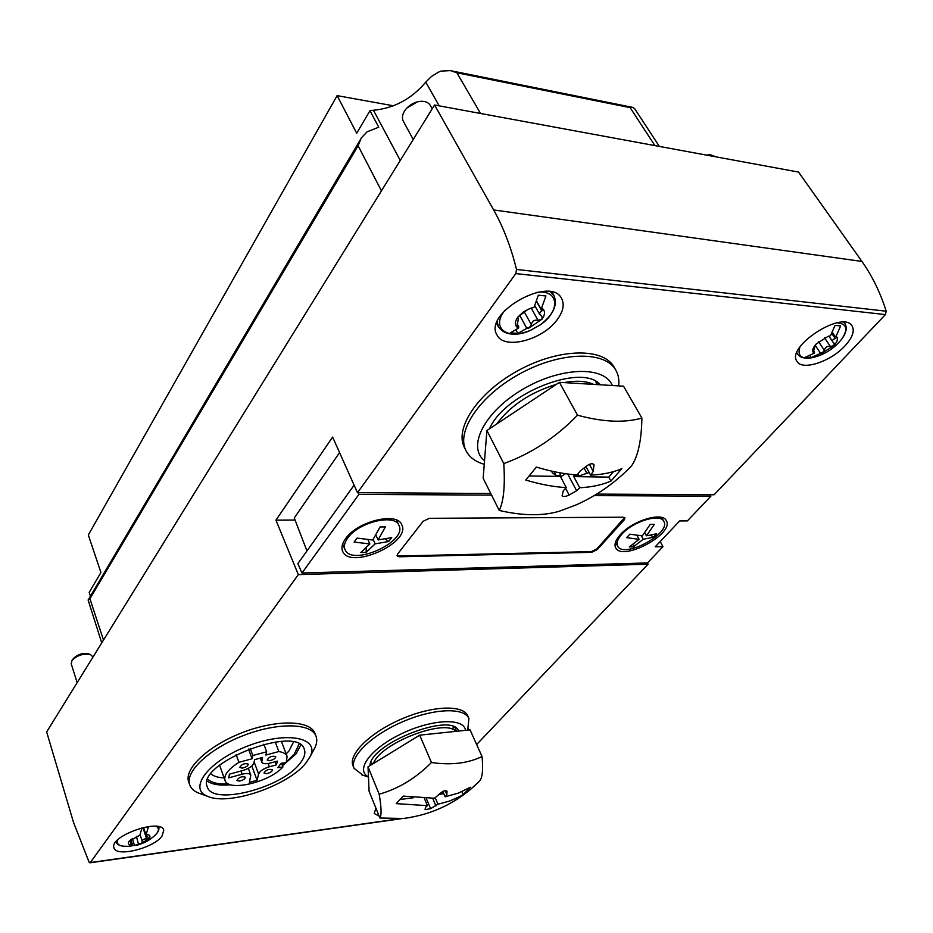 <?xml version="1.0" encoding="UTF-8"?>
<svg xmlns="http://www.w3.org/2000/svg" width="933" height="933" viewBox="0 0 933 933"><rect width="100%" height="100%" fill="white"/><g stroke="black" fill="none" stroke-linecap="round" stroke-linejoin="round"><path stroke-width="1.4" d="M844.948 345.91C830.697 361.619 802.275 370.949 797.074 361.491C785.248 347.076 842.837 309.558 852.086 325.932C854.873 330.947 852.494 337.606 844.948 345.91M557.094 319.832C542.481 340.195 503.902 350.143 497.032 334.994C482.851 313.255 550.482 274.932 561.666 298.583C564.675 304.555 563.159 311.634 557.094 319.832M484.25 464.296C475.468 461.777 469.404 457.263 466.034 450.756L464.459 447.572C454.114 428.165 478.337 391.965 518.806 370.179C559.135 348.149 603.476 347.484 614.054 367.089L615.85 370.203C618.439 374.763 619.36 379.988 618.637 385.889M357.491 492.706L332.614 437.064L275.935 520.136L298.315 574.623L90.303 862.558L89.09 862.162L73.579 822.579L46.65 731.938L434.568 104.997L493.65 209.937C503.307 227.104 510.934 246.953 516.532 269.45L515.786 273.591L357.491 492.706L490.758 493.475M596.665 494.093L714.107 494.77L885.417 314.584L886.21 311.202C880.297 292.53 872.203 275.935 861.929 261.438L798.52 172.069L434.568 104.997M363.042 775.265L354.074 768.372L353.001 765.701C348.009 754.412 370.191 732.51 401.272 719.133C432.294 705.605 463.071 704.508 467.748 715.868L468.926 718.48L467.748 729.746M200.443 793.738L198.706 793.108C193.971 791.207 190.962 788.455 189.679 784.828L188.688 781.936C183.696 768.745 208.724 745.374 242.93 732.393C277.066 719.25 310.223 720.218 314.899 733.326L316.007 736.137C317.348 739.694 316.893 743.741 314.619 748.313L313.745 749.934M162.039 836.05C153.735 848.225 115.867 857.625 113.966 847.782C108.951 836.085 161.281 817.798 163.753 830.277L162.039 836.05M379.125 816.107L374.226 813.494L375.882 808.095M298.315 574.623L648.097 564.197L476.646 744.534M647.409 562.937L648.097 564.197M484.53 460.692C466.908 447.012 484.075 412.153 522.235 389.632C560.185 366.797 604.572 365.514 612.27 385.504M486.046 441.496L486.221 439.28M489.522 428.772C504.345 393.388 582.297 362.657 600.304 384.781M466.034 450.756C455.724 431.408 480.017 395.219 520.544 373.422C560.931 351.368 605.307 350.645 615.85 370.203M598.998 383.615L599.126 384.711M595.86 381.504L596.63 384.559M275.935 520.136L295.061 520.019M305.826 763.077C288.274 785.644 229.18 806.019 207.884 796.42C187.253 789.038 208.537 760.815 247.91 745.945C287.096 730.714 320.427 737.676 309.966 756.896L305.826 763.077M299.703 763.765C281.206 788.257 212.141 806.019 207.254 786.787C195.907 763.101 298.152 723.926 304.321 749.292C305.779 753.398 304.24 758.214 299.703 763.765M189.679 784.828C184.699 771.684 209.762 748.313 244.003 735.321C278.174 722.154 311.342 723.063 316.007 736.137M300.776 745.024L295.948 753.969L282.466 765.713M230.568 784.735C219.896 785.726 212.094 784.525 207.173 781.119M299.108 744.033L294.245 754.156L286.781 761.398M285.031 762.774L282.139 764.862M228.492 783.942C218.66 784.443 211.756 782.869 207.802 779.23M293.417 742.132L289.102 750.773L286.186 753.957M224.118 777.912C218.124 777.632 213.727 776.291 210.916 773.9M368.465 776.827C354.773 770.157 370.798 748.336 401.47 733.77C431.991 718.981 464.214 717.71 465.52 730.352M369.958 765.655C370.424 743.333 452.75 711.447 458.593 731.075M354.074 768.372C349.105 757.118 371.311 735.239 402.426 721.839C433.483 708.299 464.272 707.156 468.926 718.48M370.284 764.197L370.693 765.2M372.943 763.824L370.809 762.576M453.356 726.725L452.692 729.419M266.675 751.776L252.82 755.508L252.073 758.774L238.953 762.308C228.363 769.084 223.71 775.113 224.993 780.373C227.909 792.105 269.532 782.239 282.932 766.973L277.871 767.649L281.136 763.299L286.209 762.611L287.107 756.383C286.093 753.852 283.34 752.243 278.839 751.555L265.882 755.042L266.675 751.776L263.841 744.184M252.82 755.508L250.207 748.418M252.073 758.774L248.516 749.071M238.953 762.308L236.166 754.622M282.932 766.973L281.533 763.241M278.839 751.555L275.235 741.992M242.137 774.203C246.93 773.037 249.811 773.34 250.802 775.101L249.391 782.414L257.088 780.303L258.581 774.04C259.841 771.09 263.433 768.664 269.369 766.774L276.425 764.85L277.381 761.118L270.302 763.042C265.602 764.197 262.744 763.882 261.741 762.109L262.535 757.503L254.662 759.637L253.858 763.101C252.598 766.121 248.971 768.582 242.965 770.471L229.448 774.145L228.678 777.865L242.137 774.203L240.994 771.008M276.425 764.85L275.247 761.701M257.088 780.303L251.828 765.97M239.303 781.108C243.093 780.28 245.111 778.973 245.379 777.189C241.764 776.116 238.918 777.201 236.854 780.443L239.303 781.108M266.372 773.69C270.138 772.862 272.168 771.544 272.436 769.76C268.832 768.722 266.022 769.818 264.004 773.049L266.372 773.69M242.16 768.116C246.009 767.288 248.061 765.946 248.33 764.115C244.644 763.007 241.764 764.104 239.676 767.416L242.16 768.116M269.59 760.675C273.427 759.847 275.48 758.506 275.748 756.651C272.074 755.59 269.229 756.698 267.2 759.998L269.59 760.675M369.841 543.939L360.826 552.523L366.121 552.406L375.148 543.846L388.711 541.49L391.697 537.606L378.11 539.939L385.399 526.912L380.069 526.97L372.792 540.02L357.047 538.096L354.12 542.05L369.841 543.939L367.987 539.752M347.706 538.084C358.389 522.2 394.974 513.348 398.962 525.442C407.814 541.875 351.286 567.066 344.977 549.479C343.659 546.237 344.569 542.446 347.706 538.084M639.117 539.344L629.32 546.936L633.425 546.843L643.234 539.274L653.45 537.221L656.669 533.793L646.441 535.822L654.348 524.358L650.231 524.393L642.336 535.892L629.868 534.177L626.661 537.653L639.117 539.344L637.006 535.472M621.891 534.166C632.889 521.407 660.331 513.08 663.795 521.325C671.713 533.338 623.349 559.159 617.623 546.062C616.142 542.994 617.564 539.029 621.891 534.166M710.06 494.747L710.864 496.204L687.411 520.906L679.632 520.964L655.223 546.808L662.966 546.645L660.202 541.525M662.966 546.645L647.49 562.937L301.989 573.014L358.89 494.432L358.12 492.706M339.565 452.61L294.268 517.943L306.957 550.925M354.108 485.148L297.872 563.602L301.989 573.014M345.572 538.679C357.222 521.337 397.131 511.564 401.715 524.649C411.826 542.679 349.199 570.588 342.539 550.995C341.186 547.484 342.201 543.379 345.572 538.679M620.317 534.679C632.317 520.742 662.29 511.576 666.232 520.497C675.2 533.641 621.705 562.191 615.605 547.613C614.066 544.266 615.64 539.95 620.317 534.679M399.277 556.779L591.615 552.336L597.178 549.665L624.2 519.891L624.935 517.803L623.442 517.197L429.308 518.316L423.081 521.325L397.633 554.015L397.143 555.905L399.277 556.779L398.927 556.01L591.242 551.636L596.805 548.966L624.655 517.5M710.864 496.204L594.146 495.61M491.563 495.096L358.89 494.432M397.05 555.485L398.927 556.01M653.45 537.221L650.884 535.32M646.441 535.822L644.796 532.825M643.234 539.274L641.356 535.857M633.425 546.843L633.53 544.161M388.711 541.49L385.481 539.099M378.11 539.939L375.941 535.076M375.148 543.846L373.188 539.449M366.121 552.406L366.249 547.893M381.445 190.845L358.097 145.758L361.258 138.002L367.089 131.81L378.74 127.203L369.958 110.689L356.698 133.256L337.128 95.633L88.332 535.006L100.916 572.489L89.183 592.42L90.419 596.175M337.128 95.633L393.388 105.791M659.374 146.423L634.767 108.823L632.772 107.353L630.137 107.645L654.919 145.606M439.175 105.849L425.775 82.116L431.466 76.459L438.463 72.156L440.959 71.106L450.476 70.605L456.878 72.786L630.137 107.645M425.775 82.116C411.64 98.886 394.192 108.275 373.457 110.257L369.958 110.689M101.732 642.907L88.11 599.977L89.918 598.741L358.097 145.758M518.468 328.148L516.894 327.063L518.818 326.853L518.468 328.148L510.374 332.801L517.897 333.419L526.014 328.789L526.364 327.495L528.918 328.089L526.014 328.789M533.105 307.715L531.064 308.065L533.105 307.715M541.583 308.077L543.123 309.208L540.685 308.438L541.583 308.077L545.922 295.983L538.329 295.213L534.003 307.354M516.894 327.063C514.631 324.556 514.958 321.232 517.873 317.068L523.588 311.692L531.064 308.065L527.553 309.628L517.873 317.068L517.302 318.421L518.375 318.643L516.894 327.063M543.123 309.208C545.292 311.774 544.895 315.121 541.945 319.238L528.918 328.089L531.402 324.812C532.02 321.139 534.236 319.646 538.026 320.311L541.945 319.238L542.073 317.033L539.367 313.15L543.123 309.208M517.104 323.716L518.818 326.853M519.623 315.202L526.364 327.495M536.533 301.021L540.685 308.438M413.226 139.472L403.336 121.302C401.855 118.374 402.205 115.027 404.386 111.272L405.68 109.406C409.272 105.126 413.762 102.478 419.174 101.464C424.503 100.776 428.224 102.105 430.323 105.452L432.201 108.799M406.951 107.96L417.308 101.86M515.996 329.909L517.897 333.419M132.264 845.38L130.737 845.193L132.439 844.563L132.264 845.38L128.369 846.371M138.725 843.7L140.731 843.817L138.55 844.517L136.393 836.365M130.597 839.77L130.737 845.193C128.311 844.563 127.786 843.245 129.151 841.228L139.892 835.163L142.003 827.909L148.335 827.081L146.213 834.324L147.729 834.522L146.224 834.324M147.729 834.522C150.108 835.187 150.61 836.516 149.198 838.51L140.731 843.817L142.329 841.718C142.481 839.525 143.927 838.615 146.644 839.012L149.198 838.51L146.388 835.467L147.729 834.522M129.407 846.313L138.55 844.517M130.853 839.548L132.439 844.563M143.682 827.816L145.77 834.324M131.25 839.21L128.999 841.589L131.017 841.088M77.136 682.664L71.2 663.725L71.993 660.459C77.147 655.316 83.282 653.322 90.396 654.488L93.02 656.995M72.238 660.132L73.462 658.5C77.544 654.418 82.419 652.832 88.087 653.753L90.023 654.371M132.311 838.475L134.539 845.52M814.159 353.269L813.214 352.371L814.532 352.161L814.159 353.269L805.611 357.129L811.185 357.596L819.734 353.747L820.095 352.639L822.078 353.129L819.734 353.747M829.565 335.997L828.131 336.323L829.565 335.997M836.085 336.23L836.994 337.163L835.14 336.521L836.085 336.23L840.645 325.955L835.07 325.384L830.51 335.705M815.43 344.872L813.214 352.371C812.083 350.33 813.016 347.589 816.025 344.149L828.084 336.335M836.994 337.163C838.079 339.297 837.041 342.096 833.904 345.583L822.078 353.129L824.352 350.33C825.157 347.193 827.163 345.921 830.37 346.481L833.904 345.583L834.16 343.402L832.947 342.061C832.061 340.382 832.842 339.239 835.292 338.621L836.994 337.163M813.401 350.458L814.532 352.161M815.465 345.676L820.095 352.639M832.283 332.288L835.14 336.521M815.57 345.105L816.177 343.974M707.226 155.24L710.258 154.715L716.159 156.896M706.526 155.111L709.407 154.796M809.844 355.566L811.185 357.596M525.734 480.029C540.044 484.332 553.561 486.863 566.284 487.632L563.357 490.665L562.086 495.796C563.275 496.927 565.631 496.671 569.142 495.026L576.641 490.77L579.708 487.749C591.545 487.178 601.96 484.95 610.94 481.078L621.833 468.658C612.864 472.483 602.438 474.629 590.577 475.13L593.26 471.457L593.948 464.692C592.56 463.165 590.239 463.526 587.009 465.754L579.929 471.235L577.119 474.932C564.348 474.081 550.785 471.457 536.393 467.071L525.734 480.029M503.773 463.573C505.196 485.848 503.68 501.476 499.225 510.444C522.212 515.821 542.131 516.124 558.984 511.342L576.477 504.765C596.852 495.633 615.162 482.746 631.396 466.127C637.997 456.564 641.496 440.539 641.892 418.066C624.445 423.057 602.986 422.101 577.504 415.197C555.776 437.577 531.204 453.695 503.773 463.573L486.909 430.51L559.415 382.32L623.536 386.18L641.892 418.066M585.959 466.605L590.577 475.13M589.388 464.331L593.26 471.457M579.708 487.749L573.748 476.611L574.308 475.958L573.608 474.652M567.696 473.999L576.641 490.77M566.284 487.632L560.348 476.413L560.885 475.76L556.15 475.62L552.464 472.914L552.021 471.223M559.252 472.681L560.885 475.76M499.225 510.444L483.154 478.244L486.909 430.51M496.648 424.049C510.398 405.622 530.317 392.385 556.406 384.326M563.882 382.588C576.221 380.361 586.122 380.956 593.586 384.384M559.415 382.32L577.504 415.197M589.155 472.518L579.066 475.958L574.308 475.958M577.947 473.859L579.066 475.958M565.421 473.696L560.616 476.915M554.062 471.666L556.15 475.62M560.348 476.413L529.349 475.97M613.587 471.585L608.759 477.113L610.94 481.078M608.759 477.113L573.748 476.611M396.233 803.628L427.442 805.669L425.518 807.372L425.051 809.646L430.614 808.666L437.985 804.223L449.496 801.085L459.957 796.467L463.188 794.613L470.372 787.265L458.488 793.038L445.134 796.817L446.884 794.601L446.989 791.219C445.974 790.216 444.131 790.589 441.449 792.327L434.556 798.24L403.243 796.094L396.233 803.628M470.733 789.26L479.69 780.956C482.466 777.562 483.247 769.422 482.046 756.535C467.736 763.392 450.872 765.375 431.466 762.506C415.943 778.157 398.508 788.735 379.183 794.216C381.422 807.325 381.655 815.255 379.894 818.008L403.581 818.463L410.042 817.518M442.825 791.464L445.134 796.817M445.181 790.671L446.884 794.601M437.985 804.223L435.14 797.552M432.725 798.368L435.956 805.937M424.41 798.52L427.442 805.669M379.894 818.008L369.095 791.289L368.022 766.833L419.687 735.157L470.057 729.874L482.046 756.535M373.387 763.556C380.197 743.251 444.889 718.165 455.934 731.355M419.687 735.157L431.466 762.506M368.022 766.833L379.183 794.216M443.187 792.292L439.991 793.435M413.412 797.738L400.362 799.476M461.893 791.65L463.188 794.613M443.793 793.703L438.708 794.368M515.786 273.591L885.417 314.584M90.303 862.558L398.892 818.847M493.65 209.937L861.929 261.438M516.532 269.45L886.21 311.202M261.707 760.978L260.575 757.934M269.369 766.774L268.156 763.521M258.581 774.04L254.126 761.923M591.242 551.636L591.615 552.336M596.805 548.966L597.178 549.665M623.827 519.191L624.2 519.891M480.553 113.464L456.878 72.786M400.245 160.464L373.457 110.257M103.493 640.073L89.918 598.741M536.545 292.437C559.194 289.02 560.873 311.132 540.137 324.917L530.329 330.422C508.427 340.615 490.816 328.556 504.17 311.295L504.916 310.316M524.194 311.75L531.402 324.812M536.428 301.324L541.816 310.969M550.423 291.784L553.922 295.423L552.044 292.111M553.922 295.423C557.899 304.998 553.304 314.818 540.137 324.917L530.329 330.422C514.958 336.381 504.31 335.157 498.397 326.748L497.172 321.85M531.204 308.018L538.026 320.311M156.079 826.3C159.356 828.166 159.17 831.011 155.519 834.837L154.505 835.793M124.614 846.313L123.249 846.196C118.094 845.438 116.31 843.28 117.885 839.7M140.078 834.662L142.329 841.718M143.064 827.863L146.644 839.012M837.298 322.795C846.861 323.786 848.342 329.209 841.764 339.064L839.513 341.758M816.585 356.546L813.191 357.491C801.517 359.473 797.085 355.998 799.873 347.064M818.591 341.7L824.352 350.33M831.746 333.373L835.292 338.621M843.77 322.27L844.82 323.424L844.038 322.282M844.82 323.424C847.374 327.588 846.359 332.801 841.764 339.064C834.324 348.417 824.795 354.563 813.191 357.491C805.599 359.112 800.386 357.969 797.552 354.039L796.887 352.651M824.539 337.816L830.37 346.481M593.085 463.934L594.146 465.905M584.093 468.074L587.009 473.463M565.608 488.356L569.142 495.026M551.916 471.876L552.464 472.914M446.79 790.951L447.059 791.581M426.334 798.543L430.614 808.666M89.93 862.827L401.517 818.661M309.966 756.896L314.619 748.313M207.884 796.42L198.706 793.108M467.561 730.131L468.366 728.405M368.477 777.061L361.631 774.798M224.993 780.373L219.605 765.2M287.107 756.383L281.416 741.42M261.741 762.109L260.225 758.016M250.802 775.101L248.341 768.349M663.795 521.325L661.614 517.442M617.623 546.062L615.512 542.155M398.962 525.442L396.502 520.078M344.977 549.479L342.633 544.056M88.332 599.697L360.418 139.553M451.899 70.943L632.271 107.295M498.397 326.748L496.601 323.401M517.675 317.337L518.398 318.643M534.772 305.581L539.729 314.468M136.859 845.205C143.962 843.397 150.19 839.933 155.519 834.837C158.353 831.991 159.438 829.285 158.773 826.731M115.949 841.753C116.882 844.225 119.319 845.706 123.249 846.196L129.069 846.348M131.133 839.303L130.433 839.875M146.026 834.335L146.388 835.467M797.552 354.039L796.805 352.896M828.912 336.09L832.936 342.073M376.361 809.261L375.672 808.375M558.984 511.342L576.477 504.765M597.936 384.641L596.304 381.749M403.581 818.463C433.18 814.567 458.546 802.065 479.69 780.956M456.587 731.285L454.861 727.413"/></g></svg>
